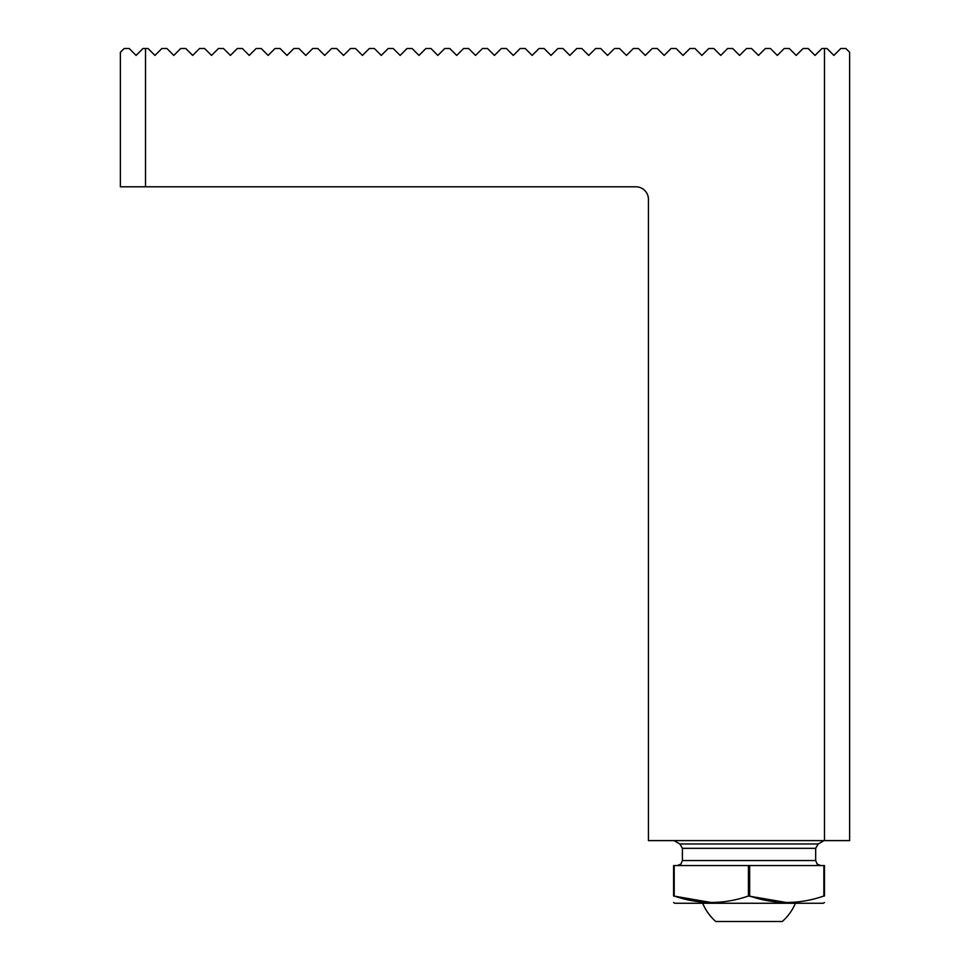 <?xml version="1.0" encoding="UTF-8"?>
<svg xmlns="http://www.w3.org/2000/svg" width="970" height="970" viewBox="0 0 970 970"><rect width="100%" height="100%" fill="white"/><g stroke="black" fill="none" stroke-linecap="round" stroke-linejoin="round"><path stroke-width="1.45" d="M824.476 48.5L826.986 48.5L833.897 55.411L840.82 48.5L845.84 48.5L849.623 52.271L849.623 840.602L824.476 840.602L824.476 48.5L821.954 48.5L815.043 55.411L808.131 48.5L803.099 48.5L796.188 55.411L789.265 48.5L784.233 48.5L777.322 55.411L770.41 48.5L765.378 48.5L758.467 55.411L751.544 48.5L746.524 48.5L739.601 55.411L732.689 48.5L727.658 48.5L720.746 55.411L713.835 48.5L708.803 48.5L701.88 55.411L694.969 48.5L689.937 48.5L683.025 55.411L676.114 48.5L671.082 48.5L664.171 55.411L657.248 48.5L652.216 48.5L645.305 55.411L638.393 48.5L633.361 48.5L626.45 55.411L619.527 48.5L614.507 48.5L607.584 55.411L600.672 48.5L595.641 48.5L588.729 55.411L581.818 48.5L576.786 48.5L569.863 55.411L562.952 48.5L557.92 48.5L551.008 55.411L544.097 48.5L539.065 48.5L532.154 55.411L525.231 48.5L520.199 48.5L513.288 55.411L506.376 48.5L501.344 48.5L494.433 55.411L487.51 48.5L482.49 48.5L475.567 55.411L468.655 48.5L463.624 48.5L456.712 55.411L453.572 52.271M456.712 55.411L449.801 48.5L444.769 48.5L437.846 55.411L430.935 48.5L425.903 48.5L418.991 55.411L412.08 48.5L407.048 48.5L400.137 55.411L393.214 48.5L388.182 48.5L381.271 55.411L374.359 48.5L369.327 48.5L362.416 55.411L355.493 48.5L350.473 48.5L343.55 55.411L336.638 48.5L331.607 48.5L324.695 55.411L317.784 48.5L312.752 48.5L305.829 55.411L298.918 48.5L293.886 48.5L286.974 55.411L280.063 48.5L275.031 48.5L268.12 55.411L261.197 48.5L256.165 48.5L249.254 55.411L242.342 48.5L237.31 48.5L230.399 55.411L223.476 48.5L218.456 48.5L211.533 55.411L204.621 48.5L199.59 48.5L192.678 55.411L185.767 48.5L180.735 48.5L173.812 55.411L166.901 48.5L161.869 48.5L154.957 55.411L148.046 48.5L145.524 48.5L145.524 186.798L635.871 186.798A12.574 12.574 0 0 1 648.445 199.371L648.445 840.602L824.476 840.602M145.524 186.798L120.377 186.798L120.377 52.271L124.16 48.5L129.18 48.5L136.103 55.411L143.014 48.5L145.524 48.5M777.322 55.411L777.952 54.781M824.476 865.555L823.857 865.555L823.857 896.013L824.476 896.013L824.476 865.555M674.211 865.555L748.416 865.555L748.416 896.013C723.778 904.586 699.043 904.586 674.211 896.013L674.211 865.555L673.592 865.555L673.592 896.013L711.313 902.549M823.857 896.013C799.207 904.586 774.472 904.586 749.652 896.013L749.652 865.555L748.416 865.555M749.652 865.555L823.857 865.555M824.476 902.549L823.215 903.264L674.853 903.264L673.592 902.549M824.476 896.013C824.476 904.586 824.476 904.586 824.476 896.013M748.416 896.013L786.731 902.549M673.592 896.013C673.592 904.586 673.592 904.586 673.592 896.013M682.395 848.338L682.395 860.523L815.673 860.523L815.673 848.338L682.395 848.338L679.885 843.985L818.183 843.985L824.039 840.602M702.668 903.264A50.294 50.294 0 0 0 715.763 921.5L782.293 921.5A50.294 50.294 0 0 0 795.4 903.264M679.885 843.985L674.029 840.602M815.673 848.338L818.183 843.985M815.673 860.523L817.116 864.052L820.705 865.555M682.395 860.523L680.952 864.052L677.363 865.555"/></g></svg>
